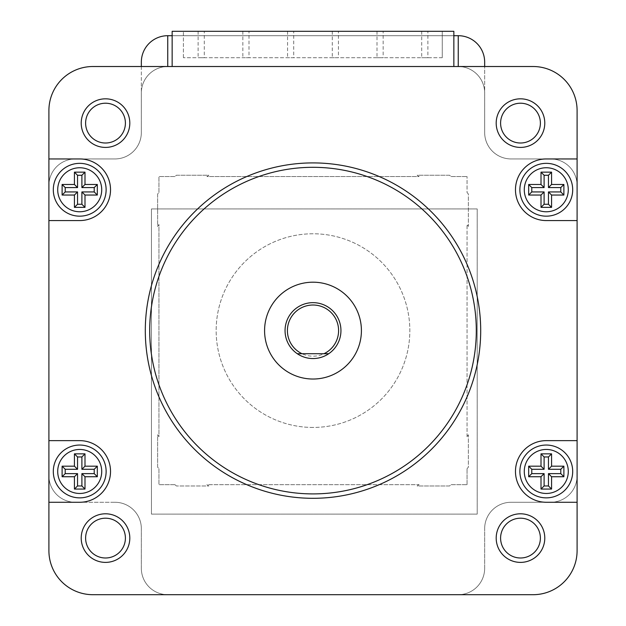 <?xml version="1.0" encoding="UTF-8"?>
<svg xmlns="http://www.w3.org/2000/svg" width="626" height="626" viewBox="0 0 626 626"><rect width="100%" height="100%" fill="white"/><g stroke="black" fill="none" stroke-linecap="round" stroke-linejoin="round"><path stroke-width="0.47" stroke-dasharray="3.13 2.35" d="M313 305.019A25.588 25.588 0 0 1 338.588 330.606A25.588 25.588 0 0 1 313 356.194A25.588 25.588 0 0 1 287.412 330.606A25.588 25.588 0 0 1 313 305.019M313 358.557A27.951 27.951 0 0 0 340.951 330.606A27.951 27.951 0 0 0 313 302.655A27.951 27.951 0 0 0 285.049 330.606A27.951 27.951 0 0 0 313 358.557A27.951 27.951 0 0 0 340.951 330.606A27.951 27.951 0 0 0 313 302.655A27.951 27.951 0 0 0 285.049 330.606A27.951 27.951 0 0 0 313 358.557M313 427.441A96.834 96.834 0 0 1 216.166 330.606A96.834 96.834 0 0 1 313 233.772A96.834 96.834 0 0 1 409.834 330.606A96.834 96.834 0 0 1 313 427.441A96.834 96.834 0 0 1 216.166 330.606A96.834 96.834 0 0 1 313 233.772A96.834 96.834 0 0 1 409.834 330.606A96.834 96.834 0 0 1 313 427.441M204.279 31.3L198.121 31.3L204.279 31.3L204.279 57.709L198.121 57.709L204.279 57.709M198.121 31.3L198.121 57.709M248.999 31.3L242.841 31.3L248.999 31.3L248.999 57.709L242.841 57.709L248.999 57.709M242.841 31.3L242.841 57.709M293.719 31.3L287.561 31.3L293.719 31.3L293.719 57.709L287.561 57.709L293.719 57.709M287.561 31.3L287.561 57.709M427.879 31.3L421.721 31.3L427.879 31.3L427.879 57.709L421.721 57.709L427.879 57.709M421.721 31.3L421.721 57.709M383.159 31.3L377.001 31.3L383.159 31.3L383.159 57.709L377.001 57.709L383.159 57.709M377.001 31.3L377.001 57.709M338.439 31.3L332.281 31.3L338.439 31.3L338.439 57.709L332.281 57.709L338.439 57.709M332.281 31.3L332.281 57.709M313 379.027A48.413 48.413 0 0 1 264.579 330.606A48.413 48.413 0 0 1 313 282.193A48.413 48.413 0 0 0 264.579 330.606A48.413 48.413 0 0 0 313 379.027A48.413 48.413 0 0 0 361.413 330.606A48.413 48.413 0 0 0 313 282.193A48.413 48.413 0 0 0 264.579 330.606A48.413 48.413 0 0 0 313 379.027A48.413 48.413 0 0 0 361.413 330.606A48.413 48.413 0 0 0 313 282.193A48.413 48.413 0 0 1 361.413 330.606A48.413 48.413 0 0 1 313 379.027M520.488 557.993A19.891 19.891 0 0 1 500.597 538.094A19.891 19.891 0 0 1 520.488 518.203A19.891 19.891 0 0 1 540.387 538.094A19.891 19.891 0 0 1 520.488 557.993M105.512 143.01A19.891 19.891 0 0 1 85.613 123.119A19.891 19.891 0 0 1 105.512 103.22A19.891 19.891 0 0 1 125.403 123.119A19.891 19.891 0 0 1 105.512 143.01M313 498.304A167.698 167.698 0 0 0 480.698 330.606A167.698 167.698 0 0 0 313 162.909A167.698 167.698 0 0 0 145.302 330.606A167.698 167.698 0 0 0 313 498.304M105.512 518.203A19.891 19.891 0 0 0 85.613 538.094A19.891 19.891 0 0 0 105.512 557.993A19.891 19.891 0 0 0 125.403 538.094A19.891 19.891 0 0 0 105.512 518.203M520.488 103.22A19.891 19.891 0 0 0 500.597 123.119A19.891 19.891 0 0 0 520.488 143.01A19.891 19.891 0 0 0 540.387 123.119A19.891 19.891 0 0 0 520.488 103.22M141.343 66.513L141.343 132.532A26.409 26.409 0 0 1 114.934 158.941L75.316 158.941A26.409 26.409 0 0 0 48.906 185.351A26.409 26.409 0 0 1 75.316 158.941A26.409 26.409 0 0 0 48.906 185.351L48.906 110.528A44.016 44.016 0 0 1 92.922 66.513L458.248 66.513A26.409 26.409 0 0 1 484.665 92.922A26.409 26.409 0 0 0 458.248 66.513L167.745 66.513A26.409 26.409 0 0 0 141.335 92.922L141.335 132.532A26.409 26.409 0 0 1 114.926 158.941L75.316 158.941A26.409 26.409 0 0 0 48.906 185.351L48.906 475.862A26.409 26.409 0 0 0 75.316 502.271L114.926 502.271A26.409 26.409 0 0 1 141.335 528.68L141.335 568.291A26.409 26.409 0 0 0 167.745 594.7L458.248 594.7A26.409 26.409 0 0 0 484.665 568.291A26.409 26.409 0 0 1 458.248 594.7A26.409 26.409 0 0 0 484.665 568.291L484.665 528.68L484.665 568.291A26.409 26.409 0 0 1 458.248 594.7A26.409 26.409 0 0 0 484.665 568.291A26.409 26.409 0 0 1 458.248 594.7L533.078 594.7A44.016 44.016 0 0 0 577.094 550.684L577.094 185.351A26.409 26.409 0 0 0 550.684 158.941L511.066 158.941A26.409 26.409 0 0 1 484.657 132.532L484.657 92.922L484.665 132.532A26.409 26.409 0 0 0 511.066 158.941L550.684 158.941A26.409 26.409 0 0 1 577.094 185.351A26.409 26.409 0 0 0 550.684 158.941L511.066 158.941A26.409 26.409 0 0 1 484.665 132.532A26.409 26.409 0 0 0 511.066 158.941L550.684 158.941L511.066 158.941A26.409 26.409 0 0 1 484.665 132.532L484.665 66.513M48.906 550.684L48.906 475.862A26.409 26.409 0 0 0 75.316 502.271A26.409 26.409 0 0 1 48.906 475.862A26.409 26.409 0 0 0 75.316 502.271L114.926 502.271A26.409 26.409 0 0 1 141.335 528.68L141.335 568.291A26.409 26.409 0 0 0 167.752 594.7L458.248 594.7L167.752 594.7A26.409 26.409 0 0 1 141.335 568.291A26.409 26.409 0 0 0 167.745 594.7L92.922 594.7A44.016 44.016 0 0 1 48.906 550.684M484.657 132.532L484.657 92.922A26.409 26.409 0 0 0 458.248 66.513L533.078 66.513A44.016 44.016 0 0 1 577.094 110.528L577.094 185.351A26.409 26.409 0 0 0 550.684 158.941A26.409 26.409 0 0 1 577.094 185.351A26.409 26.409 0 0 0 550.684 158.941L511.066 158.941A26.409 26.409 0 0 1 484.657 132.532L484.657 92.922A26.409 26.409 0 0 0 458.248 66.513L167.745 66.513A26.409 26.409 0 0 0 141.335 92.922A26.409 26.409 0 0 1 167.745 66.513L167.745 35.698M577.094 158.949L546.287 158.949A30.807 30.807 0 0 0 515.472 189.756A30.807 30.807 0 0 0 546.287 220.571L577.094 220.571M577.094 440.641L546.287 440.641A30.815 30.815 0 0 0 515.472 471.456A30.815 30.815 0 0 0 546.287 502.271L577.094 502.271M48.906 502.271L79.721 502.271A30.815 30.815 0 0 0 110.528 471.456A30.815 30.815 0 0 0 79.721 440.641L48.906 440.641M48.906 220.571L79.713 220.571A30.807 30.807 0 0 0 110.528 189.756A30.807 30.807 0 0 0 79.713 158.949L48.906 158.949M174.928 484.665L158.941 484.665L158.941 468.678A206.87 206.87 0 0 1 157.627 467.192L157.627 434.78A187.064 187.064 0 0 0 158.941 436.721L158.941 224.491A187.064 187.064 0 0 0 157.627 226.432L157.627 194.021A206.87 206.87 0 0 1 158.941 192.534L158.941 176.555L174.928 176.555A206.87 206.87 0 0 1 176.415 175.233L208.826 175.233A187.064 187.064 0 0 0 206.885 176.555L419.115 176.555A187.064 187.064 0 0 0 417.174 175.233L449.585 175.233A206.877 206.877 0 0 1 451.072 176.555L467.051 176.555L451.072 176.555A206.877 206.877 0 0 0 449.585 175.233L417.174 175.233A187.064 187.064 0 0 1 419.115 176.555L206.885 176.555A187.064 187.064 0 0 1 208.826 175.233L176.415 175.233A206.87 206.87 0 0 0 174.928 176.555L158.941 176.555L158.941 192.534A206.87 206.87 0 0 0 157.627 194.021L157.627 226.432A187.064 187.064 0 0 1 158.941 224.491L158.941 436.721A187.064 187.064 0 0 1 157.627 434.78L157.627 467.192A206.87 206.87 0 0 0 158.941 468.678L158.941 484.665L174.928 484.665A206.87 206.87 0 0 0 176.415 485.979L208.826 485.979A187.064 187.064 0 0 1 206.885 484.665L419.115 484.665A187.064 187.064 0 0 1 417.174 485.979L449.585 485.979A206.877 206.877 0 0 0 451.072 484.665L467.051 484.665L451.072 484.665A206.877 206.877 0 0 1 449.585 485.979L417.174 485.979A187.064 187.064 0 0 0 419.115 484.657M467.059 484.665L467.059 468.678L467.059 484.665M467.051 468.678A206.877 206.877 0 0 0 468.373 467.192L468.373 434.78A187.064 187.064 0 0 1 467.051 436.721A187.064 187.064 0 0 0 468.373 434.78L468.373 467.192A206.877 206.877 0 0 1 467.051 468.678M467.059 436.721L467.059 224.491L467.059 436.721M467.051 192.534A206.877 206.877 0 0 1 468.373 194.021L468.373 226.432A187.064 187.064 0 0 0 467.051 224.491A187.064 187.064 0 0 1 468.373 226.432L468.373 194.021A206.877 206.877 0 0 0 467.059 192.534L467.059 176.555L467.059 192.534M550.684 502.271A26.409 26.409 0 0 0 577.094 475.862L577.094 185.351L577.094 475.862A26.409 26.409 0 0 1 550.684 502.271L511.066 502.271L550.684 502.271A26.409 26.409 0 0 0 577.094 475.862L577.094 475.854A26.409 26.409 0 0 1 550.684 502.271L511.066 502.271A26.409 26.409 0 0 0 484.657 528.68A26.409 26.409 0 0 1 511.066 502.271L550.684 502.271A26.409 26.409 0 0 0 577.094 475.862A26.409 26.409 0 0 1 550.684 502.271L511.066 502.271A26.409 26.409 0 0 0 484.657 528.68A26.409 26.409 0 0 1 511.066 502.271L550.684 502.271M484.657 568.291L484.657 528.68A26.409 26.409 0 0 1 511.066 502.271A26.409 26.409 0 0 0 484.657 528.68L484.657 568.291M442.269 57.709L183.41 57.709L442.269 57.709L442.269 31.3L183.41 31.3L442.269 31.3L442.269 57.709M174.928 484.657A206.87 206.87 0 0 0 176.415 485.979L208.826 485.979A187.064 187.064 0 0 1 206.885 484.665L419.115 484.665M458.248 66.513L458.248 35.698L167.752 35.698A26.409 26.409 0 0 0 141.343 62.115L141.343 132.532A26.409 26.409 0 0 1 114.934 158.941L75.316 158.941A26.409 26.409 0 0 0 48.906 185.351A26.409 26.409 0 0 1 75.316 158.941L114.926 158.941A26.409 26.409 0 0 0 141.335 132.532L141.335 92.922L141.335 132.532A26.409 26.409 0 0 1 114.926 158.941A26.409 26.409 0 0 0 141.335 132.532L141.335 92.922A26.409 26.409 0 0 1 167.745 66.513M48.906 185.351L48.906 475.862A26.409 26.409 0 0 0 75.316 502.271A26.409 26.409 0 0 1 48.906 475.862L48.906 185.351M114.934 502.271A26.409 26.409 0 0 1 141.343 528.68A26.409 26.409 0 0 0 114.934 502.271L114.926 502.271A26.409 26.409 0 0 1 141.335 528.68A26.409 26.409 0 0 0 114.926 502.271M477.2 208.927L477.2 514.118L151.445 514.118L151.445 208.927L477.2 208.927L477.2 514.118L151.445 514.118L151.445 208.927L477.2 208.927M141.343 568.291L141.343 528.68M75.316 158.941L114.926 158.941L75.316 158.941M172.15 66.513L453.85 66.513L172.15 66.513L172.15 31.3L453.85 31.3L453.85 66.513M167.745 594.7L458.248 594.7L167.745 594.7A26.409 26.409 0 0 1 141.335 568.291A26.409 26.409 0 0 0 167.745 594.7M458.248 35.698A26.409 26.409 0 0 1 484.665 62.115L484.665 132.532M453.85 35.698L172.15 35.698M183.41 57.709L183.41 31.3L183.41 57.709M323.994 353.713L302.006 353.713M141.335 528.68L141.335 568.291"/><path stroke-width="0.94" d="M79.713 216.166A26.409 26.409 0 0 0 106.123 189.756A26.409 26.409 0 0 0 79.713 163.347A26.409 26.409 0 0 0 53.304 189.756A26.409 26.409 0 0 0 79.713 216.166M79.721 497.866A26.409 26.409 0 0 0 106.13 471.456A26.409 26.409 0 0 0 79.721 445.047A26.409 26.409 0 0 0 53.304 471.456A26.409 26.409 0 0 0 79.721 497.866M546.279 216.166A26.409 26.409 0 0 0 572.696 189.756A26.409 26.409 0 0 0 546.279 163.347A26.409 26.409 0 0 0 519.877 189.756A26.409 26.409 0 0 0 546.279 216.166M546.279 497.866A26.409 26.409 0 0 0 572.696 471.456A26.409 26.409 0 0 0 546.279 445.047A26.409 26.409 0 0 0 519.877 471.456A26.409 26.409 0 0 0 546.279 497.866M313 305.019A25.588 25.588 0 0 0 302.006 353.713L297.28 353.713A27.951 27.951 0 0 1 313 302.655A27.951 27.951 0 0 1 328.72 353.713L297.28 353.713A27.951 27.951 0 0 0 328.72 353.713L323.994 353.713A25.588 25.588 0 0 0 313 305.019M313 493.906A163.3 163.3 0 0 0 476.3 330.606A163.3 163.3 0 0 0 313 167.306A163.3 163.3 0 0 0 149.7 330.606A163.3 163.3 0 0 0 313 493.906M313 162.909A167.698 167.698 0 0 1 480.698 330.606A167.698 167.698 0 0 1 313 498.304A167.698 167.698 0 0 1 145.302 330.606A167.698 167.698 0 0 1 313 162.909M105.512 147.415A24.297 24.297 0 0 1 81.216 123.119A24.297 24.297 0 0 1 105.512 98.822A24.297 24.297 0 0 1 129.809 123.119A24.297 24.297 0 0 1 105.512 147.415M105.512 103.22A19.891 19.891 0 0 0 85.613 123.119A19.891 19.891 0 0 0 105.512 143.01A19.891 19.891 0 0 0 125.403 123.119A19.891 19.891 0 0 0 105.512 103.22M520.488 147.415A24.297 24.297 0 0 1 496.191 123.119A24.297 24.297 0 0 1 520.488 98.822A24.297 24.297 0 0 1 544.784 123.119A24.297 24.297 0 0 1 520.488 147.415M520.488 103.22A19.891 19.891 0 0 0 500.597 123.119A19.891 19.891 0 0 0 520.488 143.01A19.891 19.891 0 0 0 540.387 123.119A19.891 19.891 0 0 0 520.488 103.22M520.488 562.391A24.297 24.297 0 0 1 496.191 538.094A24.297 24.297 0 0 1 520.488 513.797A24.297 24.297 0 0 1 544.784 538.094A24.297 24.297 0 0 1 520.488 562.391M520.488 518.203A19.891 19.891 0 0 0 500.597 538.094A19.891 19.891 0 0 0 520.488 557.993A19.891 19.891 0 0 0 540.387 538.094A19.891 19.891 0 0 0 520.488 518.203M105.512 562.391A24.297 24.297 0 0 1 81.216 538.094A24.297 24.297 0 0 1 105.512 513.797A24.297 24.297 0 0 1 129.809 538.094A24.297 24.297 0 0 1 105.512 562.391M105.512 518.203A19.891 19.891 0 0 0 85.613 538.094A19.891 19.891 0 0 0 105.512 557.993A19.891 19.891 0 0 0 125.403 538.094A19.891 19.891 0 0 0 105.512 518.203M313 282.193A48.413 48.413 0 0 0 264.579 330.606A48.413 48.413 0 0 0 313 379.027A48.413 48.413 0 0 0 361.413 330.606A48.413 48.413 0 0 0 313 282.193M48.906 158.941L48.906 550.684A44.016 44.016 0 0 0 92.922 594.7L533.078 594.7A44.016 44.016 0 0 0 577.094 550.684L577.094 158.941M577.094 220.571L546.287 220.571A30.807 30.807 0 0 1 515.472 189.756A30.807 30.807 0 0 1 546.287 158.949L577.094 158.949L577.094 110.528A44.016 44.016 0 0 0 533.078 66.513L92.922 66.513A44.016 44.016 0 0 0 48.906 110.528L48.906 158.949L79.713 158.949A30.807 30.807 0 0 1 110.528 189.756A30.807 30.807 0 0 1 79.713 220.571L48.906 220.571M48.906 502.271L79.721 502.271A30.815 30.815 0 0 0 110.528 471.456A30.815 30.815 0 0 0 79.721 440.641L48.906 440.641M577.094 440.641L546.287 440.641A30.815 30.815 0 0 0 515.472 471.456A30.815 30.815 0 0 0 546.287 502.271L577.094 502.271M167.745 66.513L167.745 35.698L172.15 35.698M167.752 35.698A26.409 26.409 0 0 0 141.343 62.115L141.343 66.513M458.248 66.513L458.248 35.698A26.409 26.409 0 0 1 484.665 62.115L484.665 66.513M458.248 35.698L453.85 35.698M172.15 66.513L172.15 31.3L453.85 31.3L453.85 66.513M84.995 172.15L74.431 172.15L74.431 184.474L62.107 184.474L62.107 195.038L74.431 195.038L74.431 207.362L84.995 207.362L84.995 195.038L97.32 195.038L97.32 184.474L84.995 184.474L84.995 172.15L81.896 175.257L77.538 175.257L74.431 172.15M74.431 476.738L74.431 489.062L84.995 489.062L84.995 476.738L97.32 476.738L97.32 466.174L84.995 466.174L84.995 453.85L74.431 453.85L74.431 466.174L62.107 466.174L62.107 476.738L74.431 476.738L77.538 473.632L77.538 485.956L74.431 489.062M528.673 466.174L528.673 476.738L541.005 476.738L541.005 489.062L551.569 489.062L551.569 476.738L563.885 476.738L563.885 466.174L551.569 466.174L551.569 453.85L541.005 453.85L541.005 466.174L528.673 466.174L531.779 469.281L531.779 473.632L544.104 473.632L544.104 485.956L548.462 485.956L548.462 473.632L560.786 473.632L560.786 469.281L548.462 469.281L548.462 456.957L544.104 456.957L544.104 469.281L531.779 469.281M551.569 172.15L541.005 172.15L541.005 184.474L528.673 184.474L528.673 195.038L541.005 195.038L541.005 207.362L551.569 207.362L551.569 195.038L563.885 195.038L563.885 184.474L551.569 184.474L551.569 172.15L548.462 175.257L544.104 175.257L544.104 187.581L531.779 187.581L531.779 191.932L544.104 191.932L544.104 204.256L548.462 204.256L548.462 191.932L560.786 191.932L560.786 187.581L548.462 187.581L548.462 175.257M548.462 187.581L551.569 184.474M560.786 187.581L563.885 184.474M560.786 191.932L563.885 195.038M548.462 191.932L551.569 195.038M548.462 204.256L551.569 207.362M544.104 204.256L541.005 207.362M544.104 191.932L541.005 195.038M531.779 191.932L528.673 195.038M531.779 187.581L528.673 184.474M544.104 187.581L541.005 184.474M544.104 175.257L541.005 172.15M77.538 175.257L77.538 187.581L65.214 187.581L65.214 191.932L77.538 191.932L77.538 204.256L81.896 204.256L81.896 191.932L94.221 191.932L94.221 187.581L81.896 187.581L81.896 175.257M81.896 187.581L84.995 184.474M94.221 187.581L97.32 184.474M94.221 191.932L97.32 195.038M81.896 191.932L84.995 195.038M81.896 204.256L84.995 207.362M77.538 204.256L74.431 207.362M77.538 191.932L74.431 195.038M65.214 191.932L62.107 195.038M65.214 187.581L62.107 184.474M77.538 187.581L74.431 184.474M544.104 469.281L541.005 466.174M544.104 456.957L541.005 453.85M548.462 456.957L551.569 453.85M548.462 469.281L551.569 466.174M560.786 469.281L563.885 466.174M560.786 473.632L563.885 476.738M548.462 473.632L551.569 476.738M548.462 485.956L551.569 489.062M544.104 485.956L541.005 489.062M544.104 473.632L541.005 476.738M531.779 473.632L528.673 476.738M77.538 485.956L81.896 485.956L81.896 473.632L94.221 473.632L94.221 469.281L81.896 469.281L81.896 456.957L77.538 456.957L77.538 469.281L65.214 469.281L65.214 473.632L77.538 473.632M65.214 473.632L62.115 476.738M65.214 469.281L62.107 466.174M77.538 469.281L74.431 466.174M77.538 456.957L74.431 453.85M81.896 456.957L84.995 453.85M81.896 469.281L84.995 466.174M94.221 469.281L97.32 466.174M94.221 473.632L97.32 476.738M81.896 473.632L84.995 476.738M81.896 485.956L84.995 489.062M79.713 211.76A22.012 22.012 0 0 0 101.725 189.756A22.012 22.012 0 0 0 79.713 167.752A22.012 22.012 0 0 0 57.709 189.756A22.012 22.012 0 0 0 79.713 211.76M79.721 493.468A22.012 22.012 0 0 0 101.725 471.456A22.012 22.012 0 0 0 79.721 449.452A22.012 22.012 0 0 0 57.709 471.456A22.012 22.012 0 0 0 79.721 493.468M546.279 211.768A22.012 22.012 0 0 0 568.291 189.756A22.012 22.012 0 0 0 546.279 167.745A22.012 22.012 0 0 0 524.275 189.756A22.012 22.012 0 0 0 546.279 211.768M546.279 493.468A22.012 22.012 0 0 0 568.291 471.456A22.012 22.012 0 0 0 546.279 449.452A22.012 22.012 0 0 0 524.275 471.456A22.012 22.012 0 0 0 546.279 493.468"/></g></svg>

